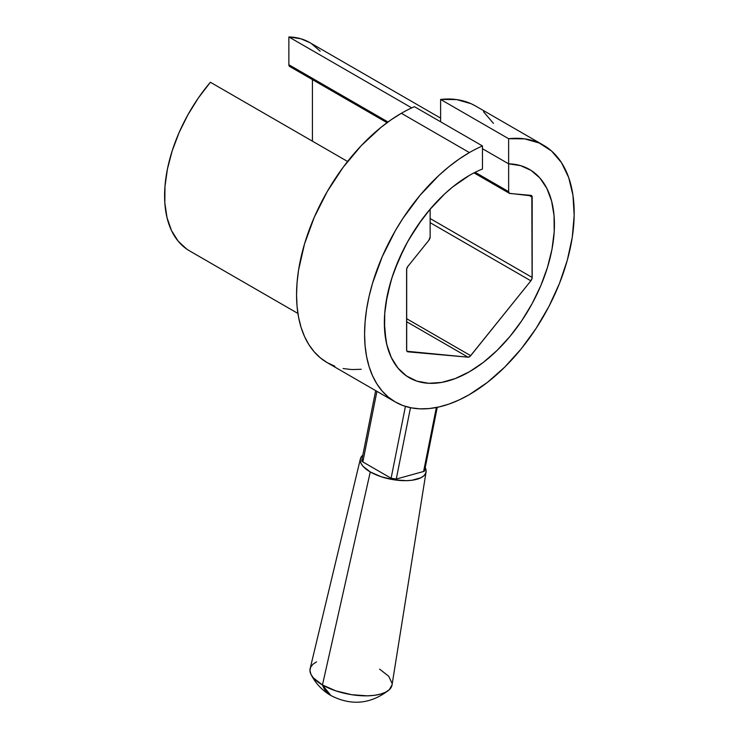 <?xml version="1.0" encoding="UTF-8"?>
<svg xmlns="http://www.w3.org/2000/svg" width="739" height="739" viewBox="0 0 739 739"><rect width="100%" height="100%" fill="white"/><g stroke="black" fill="none" stroke-linecap="round" stroke-linejoin="round"><path stroke-width="1.11" d="M395.273 401.951L327.257 362.673L320.347 357.861L314.223 351.856L308.93 344.725L304.533 336.531L301.069 327.349L298.565 317.271L297.06 306.389L296.551 294.824L297.06 282.667L298.565 270.049L304.533 243.907L314.223 217.386L327.257 191.521L343.136 167.3L361.251 145.657L380.918 127.422L391.088 119.801L401.36 113.289A148.216 85.576 120 0 1 414.44 106.684L482.465 145.952A148.216 85.576 120 0 0 469.385 152.567A148.216 85.576 -60 0 1 482.465 145.952L414.44 106.684A148.216 85.576 120 0 0 401.36 113.289L469.385 152.567L459.113 159.079L448.942 166.691L438.966 175.337L419.983 195.373L402.894 218.421L395.273 230.799L382.239 256.664L372.558 283.176L369.094 296.357L366.59 309.318L365.084 321.945L364.576 334.093L365.084 345.667L366.59 356.54L369.094 366.618L372.558 375.8L376.955 384.003L382.239 391.134L388.372 397.139L395.273 401.951L402.894 405.526L411.161 407.826L419.983 408.843L429.276 408.547L438.966 406.958L448.942 404.085L459.113 399.956L469.385 394.608L487.361 382.433L504.802 367.034L521.198 348.873L536.052 328.476L548.938 306.445L559.46 283.453L567.321 260.156L572.272 237.265L574.175 215.446L572.974 195.355L568.697 177.582L561.483 162.654L551.543 151.005L539.165 142.996L524.718 138.858L508.626 138.71L440.61 99.442L508.626 138.71L508.626 163.827L482.465 148.724L508.626 163.827L508.626 138.71A148.216 85.576 -60 0 1 543.498 145.223A148.216 85.576 -60 0 1 566.213 263.989A148.216 85.576 -60 0 1 469.385 394.608A148.216 85.576 -60 0 1 395.273 401.951A148.216 85.576 -60 0 1 372.558 283.176A148.216 85.576 -60 0 1 469.385 152.567L401.36 113.289A148.216 85.576 120 0 0 304.533 243.907A148.216 85.576 120 0 0 327.257 362.673L334.878 366.248M529.512 169.453A120.245 69.429 -60 0 1 547.95 265.809A120.245 69.429 -60 0 1 469.394 371.772L483.472 362.286L497.162 350.351L510.086 336.3L521.891 320.514L532.237 303.433L540.856 285.522L547.497 267.287L551.987 249.228L554.195 231.843L554.056 215.603L551.58 200.971L546.832 188.343L539.95 178.062L531.119 170.423L520.589 165.638L529.503 169.443A120.245 69.429 -60 0 0 508.635 163.827L520.579 165.638L508.635 163.827L482.465 148.724L508.635 163.827A120.245 69.429 -60 0 1 525.374 167.365M408.085 377.019A120.245 69.429 -60 0 1 391.153 280.284A120.245 69.429 -60 0 1 469.385 175.402A120.245 69.429 -60 0 1 482.465 169.019L482.465 145.952L482.465 169.019A120.245 69.429 -60 0 0 469.385 175.402L452.795 186.865L444.702 193.877L429.304 210.135L422.145 219.224L409.258 238.873L403.66 249.246L394.395 270.594L390.829 281.365L385.989 302.574L384.77 312.819L384.354 322.675L385.989 340.882L388.021 349.067L390.829 356.512L394.395 363.163L398.69 368.946L403.66 373.823L408.168 377.066M475.722 106.093L471.14 103.728L456.693 99.58L440.61 99.442L440.61 121.787L440.61 99.442A148.216 85.576 120 0 1 475.473 105.954L543.498 145.223M343.136 368.558L351.958 369.565L361.251 369.278M493.467 123.376L483.518 111.737M392.039 684.914L389.25 689.773L385.573 692.231L380.567 694.097L374.424 695.316L367.375 695.833L351.709 694.706L335.931 690.891L322.463 684.97A50.372 29.08 120 0 0 330.869 695.519L322.463 684.97A41.754 17.265 11.3 0 0 365.805 695.852A41.754 17.265 11.3 0 0 392.039 684.942L426.07 471.935A33.486 13.847 -168.7 0 1 405.027 480.673A33.486 13.847 -168.7 0 1 370.267 471.944L322.463 684.97L370.267 471.944L362.951 466.235L360.974 463.279L360.235 460.425L360.761 457.755L362.821 455.15A33.486 13.847 -168.7 0 0 360.392 458.836A33.486 13.847 -168.7 0 0 370.267 471.944L381.075 476.701L393.721 479.759L406.293 480.664L411.937 480.248L420.879 477.773L423.835 475.805L425.609 473.44L426.135 470.78L425.23 467.584A33.486 13.847 -168.7 0 1 426.07 471.935M389.25 689.773L388.982 690.014C370.701 704.184 351.33 706.022 330.869 695.519C322.213 690.466 315.599 683.446 311.017 674.467L309.955 670.596L310.611 667.28L312.819 664.333L316.504 661.876M379.615 669.137L388.732 676.268L392.123 683.51M405.434 406.385L391.107 478.244L362.849 461.93L376.918 391.347L362.849 461.93L391.107 478.244L396.261 479.057L410.478 407.688L396.261 479.057L423.604 471.482L396.261 479.057A3.704 1.533 11.3 0 1 391.107 478.244L405.434 406.385M437.248 407.328L424.611 470.697A3.704 1.533 11.3 0 1 423.604 471.482L436.352 407.512L424.325 469.902M362.766 459.723L361.74 460.656L362.849 461.93A3.704 1.533 11.3 0 1 361.759 460.508L375.68 390.635M360.392 458.836L310.14 668.619A41.754 17.265 11.3 0 0 322.463 684.97L313.336 677.839L311.017 674.467M309.853 42.631L300.819 38.761L288.866 36.95L411.743 107.894L288.866 36.95L288.866 64.746L288.866 36.95A120.245 69.429 120 0 1 309.752 42.566L440.61 118.12M189.674 250.946L186.773 249.126L178.164 241.163L171.513 230.596L167.032 217.719L164.825 202.874L164.963 186.477L167.439 168.991L172.187 150.885L179.069 132.66L187.9 114.822L198.431 97.871L210.384 82.26L347.589 161.481L210.384 82.26A120.245 69.429 120 0 0 189.498 250.844L297.909 313.438M430.144 209.146L418.2 224.748L407.66 241.708L398.829 259.537L391.947 277.762L387.208 295.868L384.733 313.364L384.594 329.751L386.793 344.596L391.282 357.482L397.924 368.05L406.542 376.003L416.888 381.13L428.694 383.292L441.617 382.423L455.307 378.544L469.394 371.772A120.245 69.429 -60 0 1 409.267 377.731A120.245 69.429 -60 0 1 430.144 209.146L430.144 236.942L430.144 209.146M508.635 163.827L508.635 191.632L475.149 172.298L508.635 191.632L509.402 193.322L531.831 195.909L532.089 278.289L530.87 280.82L470.069 356.346L468.083 357.196L407.91 351.819L406.69 350.683L406.69 268.894L407.91 266.354L428.842 240.314L430.144 236.942A3.704 2.134 -60 0 1 428.842 240.314L407.91 266.354A3.704 2.134 -60 0 0 406.598 269.726L406.598 349.953A3.704 2.134 -60 0 0 407.365 351.653A3.704 2.134 -60 0 0 407.91 351.819L406.949 351.265L468.083 357.196L406.598 321.696L468.083 357.196A3.704 2.134 -60 0 0 470.697 355.681L406.598 318.675L470.697 355.681L530.87 280.82L430.144 222.67L530.87 280.82A3.704 2.134 -60 0 0 532.182 277.448L430.144 218.541L532.182 277.448L532.182 197.221L528.607 195.161L532.182 197.221A3.704 2.134 -60 0 0 531.415 195.53A3.704 2.134 -60 0 0 530.87 195.355L509.947 193.489A3.704 2.134 -60 0 1 509.402 193.322A3.704 2.134 -60 0 1 508.635 191.632L508.635 163.827M388.012 121.99L288.866 64.746L289.633 66.445A3.704 2.134 120 0 1 288.866 64.746L388.012 121.99M320.19 51.185L311.359 43.546M312.412 79.59L312.412 141.177L312.412 79.59M509.402 193.322L474.004 172.88M387.051 122.683L289.633 66.445"/></g></svg>
